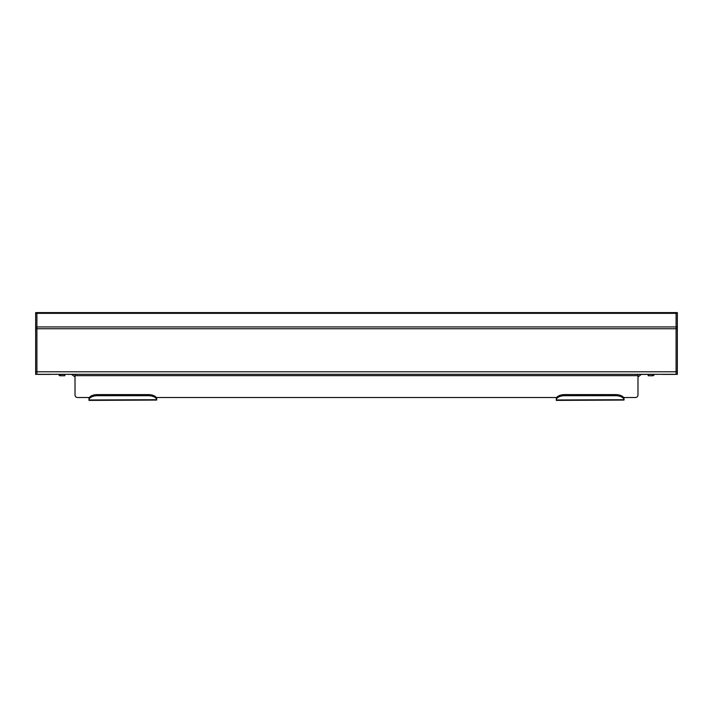 <?xml version="1.0" encoding="UTF-8"?>
<svg xmlns="http://www.w3.org/2000/svg" width="713" height="713" viewBox="0 0 713 713"><rect width="100%" height="100%" fill="white"/><g stroke="black" fill="none" stroke-linecap="round" stroke-linejoin="round"><path stroke-width="1.07" d="M36.916 312.606L36.916 374.325L676.084 374.325L676.084 312.606L35.65 312.606L35.65 371.696L36.916 371.696M50.676 374.325A2.54 2.54 0 0 1 50.044 374.405L38.19 374.405A2.54 2.54 0 0 1 37.557 374.325M36.916 374.325L35.65 374.405L35.65 371.696M675.443 374.325A2.54 2.54 0 0 1 674.81 374.405L662.956 374.405A2.54 2.54 0 0 1 662.324 374.325M676.084 371.696L677.35 371.696L677.35 312.606L676.084 312.606M677.35 371.696L677.35 374.405L676.084 374.325M624.018 400.055L556.292 400.394L624.018 400.055L624 398.62L624.018 399.975M156.708 400.055L88.982 400.394L156.708 400.055L156.7 398.62L156.708 399.975M89 398.62A8.467 4.233 0 0 1 97.449 394.61L97.449 395.706A8.467 4.233 180 0 0 89 399.717L88.982 397.515L77.557 397.515L89.41 397.515M156.281 397.515L556.292 397.515L156.708 397.515L156.708 398.745M623.59 397.515L635.443 397.515L624.018 397.515L624.018 398.745M635.443 397.515A2.54 2.54 0 0 0 637.983 394.975L637.983 374.325M75.017 374.325L75.017 394.975A2.54 2.54 0 0 0 77.557 397.515M652.796 374.325L650.256 374.325M637.983 374.405L650.256 374.405M75.017 374.405L60.204 374.325M652.422 374.485L652.422 375.76L648.188 375.76L648.188 374.485L652.796 374.405M652.422 375.76L652.796 375.76A1.31 1.31 0 0 0 654.106 374.325M64.812 374.485L64.812 375.76L60.578 375.76L60.578 374.485L64.812 374.485M58.894 374.325A1.31 1.31 0 0 0 60.204 375.76L60.578 375.76M556.3 398.62A8.467 4.233 0 0 1 564.758 394.61L564.758 395.706A8.467 4.233 180 0 0 556.3 399.717L556.719 397.515M556.292 398.745L556.292 400.055M564.758 395.706L615.551 395.706A8.467 4.233 180 0 1 624 399.717L556.292 399.975M88.982 398.745L88.982 400.055M97.449 395.706L148.242 395.706A8.467 4.233 180 0 1 156.7 399.717L88.982 399.975M564.758 394.61L615.551 394.61A8.467 4.233 0 0 1 624 398.62M97.449 394.61L148.242 394.61A8.467 4.233 0 0 1 156.7 398.62M36.916 371.785L676.084 371.785M36.916 328.738L676.084 328.738M36.916 326.937L676.084 326.937M36.916 313.346L676.084 313.346M35.65 328.943L36.916 328.943M35.65 313.399L36.916 313.399M35.65 327.026L36.916 327.026M677.35 328.943L676.084 328.943M677.35 327.026L676.084 327.026M677.35 313.399L676.084 313.399M75.017 375.671L637.983 375.671M615.551 395.706L615.551 394.61M148.242 395.706L148.242 394.61M637.983 376.945L641.37 374.405M75.017 376.945L71.63 374.405"/></g></svg>
